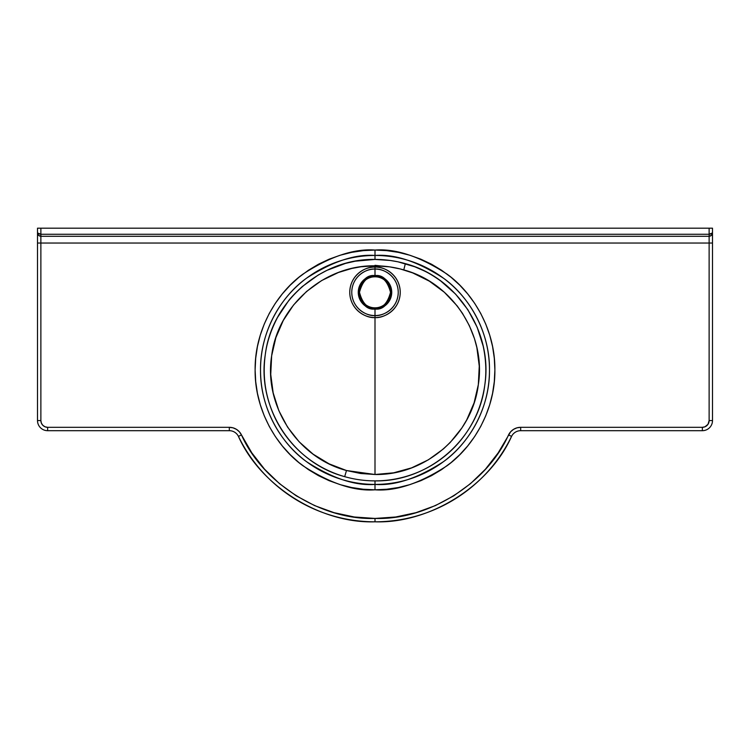<?xml version="1.0" encoding="UTF-8"?>
<svg xmlns="http://www.w3.org/2000/svg" width="750" height="750" viewBox="0 0 750 750"><rect width="100%" height="100%" fill="white"/><g stroke="black" fill="none" stroke-linecap="round" stroke-linejoin="round"><path stroke-width="1.12" d="M375 317.55C382.378 318.562 399.891 310.988 400.238 292.312C399.891 273.637 382.378 266.062 375 267.075L375 269.072C381.797 268.134 397.922 275.109 398.241 292.312C397.922 309.516 381.797 316.491 375 315.553L375 474.497L360.6 473.494L346.481 470.522L344.691 476.653C292.781 463.022 256.753 407.85 265.266 354.797C271.594 301.594 321.234 258.291 375 259.425C385.341 259.434 395.466 260.841 405.356 263.644L403.781 269.906C394.406 267.197 384.816 265.828 375 265.809C324.394 264.891 277.641 305.634 271.659 355.753C263.634 405.712 297.572 457.688 346.481 470.522L329.062 463.837L313.097 454.153L299.147 441.806L287.578 427.125L278.85 410.691L273.159 392.869L270.741 374.438L271.659 355.753L275.869 337.65L283.275 320.466L293.559 304.988L306.516 291.506L321.581 280.594L338.419 272.494L351.778 268.463L361.012 266.766L375 265.809L375 267.075A25.238 25.238 0 0 0 349.762 292.312A25.238 25.238 0 0 0 375 317.55A25.238 25.238 0 0 0 400.238 292.312A25.238 25.238 0 0 0 375 267.075L375 265.809L389.559 266.85L400.275 268.959L412.65 272.897L429.356 281.166L444.328 292.247L457.087 305.803L462.497 313.359L469.341 325.622L474.441 338.578L476.859 347.569L479.259 366.084L478.331 384.656L474.103 402.825L466.716 419.925L461.887 427.941L450.262 442.425L443.475 448.884L428.4 459.797L411.562 467.878L393.637 472.819L375 474.497L375 315.553A23.241 23.241 0 0 1 351.759 292.312A23.241 23.241 0 0 1 375 269.072L375 276.788C382.341 275.906 387.516 281.081 390.525 292.312C387.516 303.544 382.341 308.719 375 307.838L375 309.047C382.913 309.994 388.491 304.416 391.734 292.312C388.491 280.209 382.913 274.631 375 275.578A16.734 16.734 0 0 0 358.266 292.312A16.734 16.734 0 0 0 375 309.047L375 315.553L375 309.047A16.734 16.734 0 0 0 391.734 292.312A16.734 16.734 0 0 0 375 275.578L375 269.072A23.241 23.241 0 0 1 398.241 292.312A23.241 23.241 0 0 1 375 315.553C368.203 316.491 352.078 309.516 351.759 292.312C352.078 275.109 368.203 268.134 375 269.072L375 267.075C367.622 266.062 350.109 273.637 349.762 292.312C350.109 310.988 367.622 318.562 375 317.55M238.434 436.388C260.494 486.122 320.616 523.734 375 521.812L375 518.438C321.825 520.312 263.034 483.544 241.463 434.906L238.434 436.378L241.463 434.906L251.822 452.869L264.572 469.219L279.478 483.637L296.25 495.834L314.55 505.575L334.031 512.672L354.319 516.994L375 518.438L395.681 516.994L415.969 512.672L435.45 505.575L453.75 495.834L470.522 483.637L485.428 469.219L498.178 452.869L510.637 431.784L513.516 429.366L516.947 427.838L520.669 427.312L702.375 427.312L704.963 426.797L707.991 424.312L709.125 420.562L709.125 243.038L40.875 243.038L40.875 420.562L41.391 423.15L42.853 425.334L45.038 426.797L47.625 427.312L229.331 427.312L233.053 427.838L236.484 429.366L239.362 431.784L241.463 434.906A13.5 13.5 0 0 0 229.331 427.312L229.331 430.688L47.625 430.688A10.125 10.125 0 0 1 37.5 420.562L37.5 228.188L712.5 228.188L712.5 420.562A10.125 10.125 0 0 1 702.375 430.688L520.669 430.688L702.375 430.688A10.125 10.125 0 0 0 712.5 420.562L712.5 228.188L709.125 228.188L709.125 234.262L40.875 234.262L40.875 228.188L709.125 228.188L709.125 234.262L40.875 234.262L40.875 236.287L709.125 236.287L709.125 243.038L40.875 243.038L40.875 236.287L709.125 236.287L709.125 234.262L711.516 233.869L712.5 232.912L709.125 234.262L709.125 236.287C711.159 236.072 712.284 234.947 712.5 232.912L711.516 235.303L709.125 236.287L709.125 243.038L712.5 243.038L709.125 243.038L709.125 420.562L712.5 420.562L709.125 420.562A6.75 6.75 0 0 1 702.375 427.312L702.375 430.688L702.375 427.312L520.669 427.312L520.669 430.688L520.669 427.312A13.5 13.5 0 0 0 508.538 434.906L511.566 436.378A151.875 151.875 0 0 1 238.434 436.378A10.125 10.125 0 0 0 229.331 430.688A10.125 10.125 0 0 1 238.434 436.378M375 489.816C395.831 491.409 419.812 483.422 446.925 465.834C472.669 447.441 495.347 410.634 494.878 369.938C495.347 329.241 472.669 292.434 446.925 274.041C419.812 256.453 395.831 248.466 375 250.059L375 255.459C394.903 253.931 417.797 261.562 443.691 278.353C468.272 295.922 489.938 331.078 489.478 369.938C489.938 408.797 468.272 443.953 443.691 461.522C417.797 478.312 394.903 485.944 375 484.416L375 489.816L363.253 489.234L351.609 487.509L340.2 484.65L329.128 480.684L318.488 475.659L308.4 469.613L298.95 462.6L290.241 454.697L282.338 445.988L275.325 436.537L269.278 426.45L264.253 415.809L260.287 404.738L257.428 393.328L255.703 381.684L255.122 369.938L255.703 358.191L257.428 346.547L260.287 335.138L264.253 324.066L269.278 313.425L275.325 303.337L282.338 293.888L290.241 285.178L298.95 277.275L308.4 270.262L318.488 264.216L329.128 259.191L340.2 255.225L351.609 252.366L363.253 250.641L375 250.059L386.747 250.641L398.391 252.366L409.8 255.225L420.872 259.191L431.512 264.216L441.6 270.262L451.05 277.275L459.759 285.178L467.662 293.888L474.675 303.337L480.722 313.425L485.747 324.066L489.713 335.138L492.572 346.547L494.297 358.191L494.878 369.938L494.297 381.684L492.572 393.328L489.713 404.738L485.747 415.809L480.722 426.45L474.675 436.537L467.662 445.988L459.759 454.697L451.05 462.6L441.6 469.613L431.512 475.659L420.872 480.684L409.8 484.65L398.391 487.509L386.747 489.234L375 489.816L375 484.416A114.478 114.478 0 0 1 260.522 369.938A114.478 114.478 0 0 1 375 255.459L375 259.425L355.209 261.197L345.525 263.4L327.037 270.309L318.253 275.016L302.25 286.584C295.659 292.622 291.075 297.384 288.497 300.9L277.584 317.344C270.947 329.972 266.841 342.459 265.266 354.797C263.456 368.512 263.981 381.647 266.85 394.209C269.897 407.522 274.997 419.644 282.159 430.575C289.603 441.891 298.631 451.462 309.253 459.272C320.119 467.231 331.931 473.025 344.691 476.653C354.6 479.466 364.706 480.872 375 480.881L375 484.416L375 480.881C388.331 480.872 401.278 478.528 413.85 473.85C426.253 469.209 437.55 462.478 447.75 453.666C457.678 445.041 465.909 434.775 472.425 422.869C478.669 411.431 482.775 398.944 484.744 385.397C486.591 372.712 486.056 359.569 483.141 345.994L477.141 327.188L467.831 309.656L455.634 294.159L440.766 280.997C434.156 276.309 428.531 272.897 423.909 270.769L414.788 266.784L397.922 261.806L390.356 260.484L375 259.425L375 255.459A114.478 114.478 0 0 1 489.478 369.938A114.478 114.478 0 0 1 375 484.416C355.097 485.944 332.203 478.312 306.309 461.522C281.728 443.953 260.062 408.797 260.522 369.938C260.062 331.078 281.728 295.922 306.309 278.353C332.203 261.562 355.097 253.931 375 255.459L375 250.059C354.169 248.466 330.188 256.453 303.075 274.041C277.331 292.434 254.653 329.241 255.122 369.938C254.653 410.634 277.331 447.441 303.075 465.834C330.188 483.422 354.169 491.409 375 489.816M376.519 307.762L375 307.838A15.525 15.525 0 0 1 359.475 292.312A15.525 15.525 0 0 1 375 276.788L376.547 276.863M380.991 265.988L375 265.312M373.481 276.863L375 276.788A15.525 15.525 0 0 1 390.525 292.312A15.525 15.525 0 0 1 375 307.838L373.453 307.762M359.55 290.794L359.775 289.284M369.056 277.969L370.491 277.453M390.45 293.831L390.225 295.341M380.944 306.656L379.509 307.172M511.566 436.378A10.125 10.125 0 0 1 520.669 430.688A10.125 10.125 0 0 0 511.566 436.378M405.356 263.644C457.341 277.256 493.209 332.475 484.744 385.397C478.378 438.703 428.784 481.941 375 480.881C364.706 480.872 354.6 479.466 344.691 476.653L346.481 470.522L375 474.497C425.625 475.491 472.303 434.822 478.331 384.656C486.347 334.847 452.634 282.909 403.781 269.906L405.356 263.644M375 518.438L375 521.812C429.384 523.734 489.506 486.122 511.566 436.388L508.538 434.906C486.966 483.544 428.175 520.312 375 518.438M47.625 430.688L229.331 430.688L229.331 427.312L47.625 427.312L47.625 430.688L47.625 427.312A6.75 6.75 0 0 1 40.875 420.562L37.5 420.562A10.125 10.125 0 0 0 47.625 430.688M37.5 243.038L37.5 420.562L40.875 420.562L40.875 243.038L37.5 243.038L40.875 243.038L40.875 236.287L38.484 235.303L37.5 232.912L37.5 243.038M37.5 232.912C37.716 234.947 38.841 236.072 40.875 236.287L40.875 234.262L37.5 232.912L38.484 233.869L40.875 234.262L40.875 228.188L37.5 228.188L37.5 232.912M375 309.047L375 307.838C367.659 308.719 362.484 303.544 359.475 292.312C362.484 281.081 367.659 275.906 375 276.788L375 275.578C367.087 274.631 361.509 280.209 358.266 292.312C361.509 304.416 367.087 309.994 375 309.047"/></g></svg>
